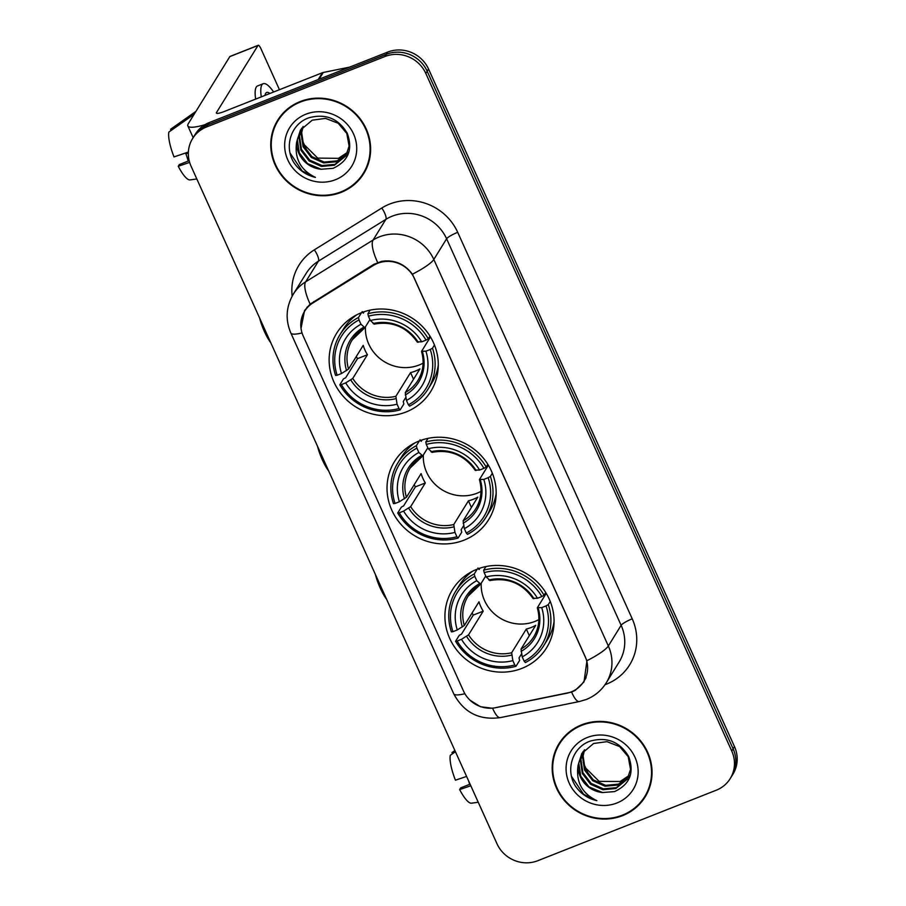 <?xml version="1.0" encoding="UTF-8"?>
<svg xmlns="http://www.w3.org/2000/svg" width="906" height="906" viewBox="0 0 906 906"><rect width="100%" height="100%" fill="white"/><g stroke="black" fill="none" stroke-linecap="round" stroke-linejoin="round"><path stroke-width="1.36" d="M419.206 440.984A55.323 52.582 -148.2 0 0 394.563 461.46A55.323 52.582 -148.2 0 0 400.962 524.359A55.323 52.582 -148.2 0 0 463.997 540.18A55.323 52.582 -148.2 0 0 488.64 519.693A55.323 52.582 -148.2 0 0 482.23 456.805A55.323 52.582 -148.2 0 0 419.206 440.984M477.088 569.195A55.323 52.582 -148.2 0 0 452.456 589.67A55.323 52.582 -148.2 0 0 458.855 652.569A55.323 52.582 -148.2 0 0 521.89 668.39A55.323 52.582 -148.2 0 0 546.522 647.915A55.323 52.582 -148.2 0 0 540.123 585.016A55.323 52.582 -148.2 0 0 477.088 569.195M361.313 312.763A55.323 52.582 -148.2 0 0 336.67 333.249A55.323 52.582 -148.2 0 0 343.068 396.137A55.323 52.582 -148.2 0 0 406.103 411.97A55.323 52.582 -148.2 0 0 430.746 391.483A55.323 52.582 -148.2 0 0 424.348 328.584A55.323 52.582 -148.2 0 0 361.313 312.763M377.7 263.284A28.188 26.784 -148.2 0 0 373.465 265.401L312.955 302.921A28.188 26.784 -148.2 0 0 304.631 311.234A28.188 26.784 -148.2 0 0 303.238 336.092L463.521 691.074A28.188 26.784 -148.2 0 0 495.707 707.677L566.658 693.26A28.188 26.784 -148.2 0 0 583.781 681.471A28.188 26.784 -148.2 0 0 585.174 656.624L414.461 278.527A28.188 26.784 -148.2 0 0 377.7 263.284M300.192 101.563A50.623 48.12 -148.2 0 0 277.644 120.305A50.623 48.12 -148.2 0 0 283.499 177.859A50.623 48.12 -148.2 0 0 341.177 192.344A50.623 48.12 -148.2 0 0 363.725 173.601A50.623 48.12 -148.2 0 0 357.87 116.047A50.623 48.12 -148.2 0 0 300.192 101.563M278.346 119.207A50.623 48.12 -148.2 0 0 274.529 127.621M581.618 724.845A50.623 48.12 -148.2 0 0 559.07 743.588A50.623 48.12 -148.2 0 0 564.925 801.142A50.623 48.12 -148.2 0 0 622.603 815.627A50.623 48.12 -148.2 0 0 645.151 796.884A50.623 48.12 -148.2 0 0 639.296 739.33A50.623 48.12 -148.2 0 0 581.618 724.845M559.761 742.501A50.623 48.12 -148.2 0 0 555.956 750.904M301.019 328.346L304.563 310.565L310.124 304.133L373.51 264.541L381.505 261.381C394.178 259.444 404.484 263.725 412.423 274.212L586.941 660.723L584.008 681.912L575.208 690.395L571.595 692.071L492.604 708.277L480.497 706.748L470.089 700.259M192.593 138.573L195.322 134.167A31.314 29.762 -148.2 0 1 209.275 122.57L387.7 52.084A31.314 29.762 -148.2 0 1 428.549 69.026L734.483 746.589A31.314 29.762 -148.2 0 1 732.931 774.2L731.561 776.408A31.314 29.762 -148.2 0 0 733.113 748.798L427.179 71.234A31.314 29.762 -148.2 0 0 386.33 54.281L207.916 124.779A31.314 29.762 -148.2 0 0 193.963 136.364A31.314 29.762 -148.2 0 1 207.916 124.779L386.33 54.281A31.314 29.762 -148.2 0 1 427.179 71.234L733.113 748.798A31.314 29.762 -148.2 0 1 731.561 776.408L730.202 778.616A31.314 29.762 -148.2 0 0 731.742 751.006L425.809 73.431A31.314 29.762 -148.2 0 0 384.971 56.489L206.545 126.976A31.314 29.762 -148.2 0 0 192.593 138.573A31.314 29.762 -148.2 0 0 191.053 166.183L496.986 843.758A31.314 29.762 -148.2 0 0 537.836 860.7L716.25 790.213A31.314 29.762 -148.2 0 0 730.202 778.616M639.987 802.931A50.623 48.12 -148.2 0 0 645.819 795.774M358.572 179.637A50.623 48.12 -148.2 0 0 364.393 172.48M363.283 173.318A50.102 47.622 -148.2 0 0 357.485 116.364A50.102 47.622 -148.2 0 0 300.407 102.027A50.102 47.622 -148.2 0 0 278.085 120.577A50.102 47.622 -148.2 0 0 283.884 177.542A50.102 47.622 -148.2 0 0 340.973 191.868A50.102 47.622 -148.2 0 0 363.283 173.318L364.654 171.121A50.102 47.622 -148.2 0 0 368.198 164.077M347.678 152.208L338.436 158.335L317.723 158.108L302.638 143.114M338.436 158.335A26.093 24.802 -148.2 0 0 338.765 158.222A26.093 24.802 -148.2 0 0 347.723 152.072M346.828 154.111L336.59 161.721L323.612 162.933L311.336 157.474L303.091 146.727L301.132 133.499L302.83 126.874M347.055 153.646L337.134 160.849L324.155 162.061L311.879 156.602L303.635 145.855L301.675 132.616L303.182 126.478M296.67 141.982A26.093 24.802 -148.2 0 0 321.12 169.252L333.114 168.323C348.425 161.166 353.136 149.445 347.213 133.171C338.38 118.493 325.673 113.352 309.082 117.746C290.973 123.624 283.669 146.851 294.088 162.921C299.354 170.475 306.477 175.288 315.435 177.383C300.498 170.147 294.246 158.346 296.67 141.982L300.373 130.192L312.208 120.181L325.548 118.392L338.187 123.261L346.794 133.431L349.104 146.081L345.832 155.911L334.416 165.232L321.449 166.444L309.173 160.974L300.917 150.226L298.969 136.999L301.528 128.482M346.092 155.47L334.96 164.348L321.992 165.56L309.716 160.102L301.46 149.354L299.512 136.127L301.834 128.074M321.12 169.252L307.542 163.601L299.297 152.854L297.338 139.626L300.645 129.762M305.9 114.201A36.534 34.722 -148.2 0 0 287.814 159.932A36.534 34.722 -148.2 0 0 335.48 179.705A36.534 34.722 -148.2 0 0 353.555 133.963A36.534 34.722 -148.2 0 0 305.9 114.201M284.167 112.061A50.102 47.622 -148.2 0 0 279.456 118.369L278.085 120.577M315.435 177.383L302.185 170.996L290.135 153.193M204.892 124.734A41.755 7.497 155.7 0 1 187.859 125.945A41.755 7.497 155.7 0 1 188.357 123.601L229.83 56.602A5.221 1.325 -111.6 0 1 230.022 56.432L258.199 45.3A5.221 1.325 68.4 0 0 258.006 45.47L216.523 112.48A10.442 1.869 -24.3 0 0 216.398 113.057A10.442 1.869 -24.3 0 0 224.212 111.529L322.4 72.729A5.221 4.96 31.8 0 1 323.249 72.48L349.637 67.112M306.262 149.196A5.221 1.325 68.4 0 0 305.764 147.972L301.766 139.116M279.444 89.705L260.973 48.777A5.221 1.325 68.4 0 0 258.199 45.3M269.897 93.477A26.093 6.614 68.4 0 0 266.681 92.446A26.093 6.614 68.4 0 0 265.028 95.402M188.38 152.038L174.009 156.919A27.135 6.886 68.4 0 1 168.844 132.061L194.156 114.224M189.161 160.679L179.286 164.586L178.244 166.274L189.626 162.401M178.244 166.274A27.135 6.886 68.4 0 0 190.045 179.909L196.817 178.958M188.199 161.064A20.872 5.289 68.4 0 0 185.9 153.907L188.335 152.944M186.704 152.604L185.9 153.907M273.635 91.993A35.493 9.003 68.4 0 0 263.227 83.714L257.587 85.934A35.493 9.003 68.4 0 0 255.651 99.105M263.227 83.714A35.493 9.003 68.4 0 0 261.29 96.874M195.877 111.449A34.451 8.732 68.4 0 0 195.719 111.529L170.554 129.309L171.087 130.475M644.71 796.612A50.102 47.622 -148.2 0 0 638.911 739.647A50.102 47.622 -148.2 0 0 581.833 725.321A50.102 47.622 -148.2 0 0 559.512 743.871A50.102 47.622 -148.2 0 0 565.31 800.825A50.102 47.622 -148.2 0 0 622.388 815.162A50.102 47.622 -148.2 0 0 644.71 796.612L646.08 794.403A50.102 47.622 -148.2 0 0 649.625 787.359M619.863 781.629A26.093 24.802 -148.2 0 0 620.18 781.504L599.149 781.391L584.064 766.397M628.254 777.393L618.017 785.015L605.038 786.227L592.762 780.757L584.517 770.009L582.558 756.782L584.257 750.157M628.481 776.929L618.56 784.132L605.582 785.343L593.305 779.885L585.061 769.137L583.102 755.91L584.608 749.772M578.096 765.264A26.093 24.802 -148.2 0 0 602.547 792.535L614.528 791.606C629.851 784.449 634.551 772.739 628.639 756.465C619.806 741.788 607.099 736.635 590.508 741.029C572.399 746.918 565.095 770.134 575.514 786.204C580.78 793.758 587.892 798.582 596.861 800.678C581.924 793.441 575.672 781.64 578.096 765.264L581.799 753.475L593.634 743.475L606.963 741.674L619.613 746.555L628.22 756.714L630.531 769.364L627.258 779.194L615.842 788.514L602.875 789.726L590.599 784.268L582.343 773.52L580.395 760.281L582.954 751.776M627.518 778.752L616.386 787.642L603.419 788.854L591.131 783.384L582.886 772.637L580.927 759.409L583.26 751.357M602.547 792.535L588.968 786.895L580.723 776.148L578.764 762.909L582.071 753.045M629.092 775.491L620.18 781.504A26.093 24.802 -148.2 0 0 629.149 775.355M587.326 737.484A36.534 34.722 -148.2 0 0 569.24 783.226A36.534 34.722 -148.2 0 0 616.895 802.999A36.534 34.722 -148.2 0 0 634.981 757.257A36.534 34.722 -148.2 0 0 587.326 737.484M565.593 735.344A50.102 47.622 -148.2 0 0 560.871 741.663L559.512 743.871M596.861 800.678L583.611 794.29L571.561 776.476M270.769 342.74A22.967 5.821 -111.6 0 1 264.427 331.585A22.967 5.821 -111.6 0 1 259.603 318.006M365.458 326.783A38.618 36.704 -148.2 0 0 419.138 365.005A38.618 36.704 -148.2 0 0 423.102 363.17M405.809 397.394L403.238 401.539L403.861 403.951L400.203 409.852L399.014 408.527A49.683 47.225 -148.2 0 1 341.369 384.608L345.718 382.887A44.881 42.661 -148.2 0 0 397.055 404.189L395.877 396.307L410.554 372.615A38.618 36.704 -148.2 0 0 415.39 371.075A38.618 36.704 -148.2 0 0 419.942 368.901L405.276 392.592L406.454 400.475A44.881 42.661 -148.2 0 0 425.922 351.2L430.271 349.478A49.683 47.225 -148.2 0 1 408.402 404.812L409.591 406.137A51.778 49.207 -148.2 0 0 428.074 389.07A51.778 49.207 -148.2 0 0 432.502 348.187L430.271 349.478M359.014 319.92L358.504 317.485A51.778 49.207 -148.2 0 0 340.033 334.563A51.778 49.207 -148.2 0 0 335.594 375.446L337.145 375.254A49.683 47.225 -148.2 0 1 359.014 319.92L360.962 324.246A44.881 42.661 -148.2 0 0 341.494 373.532L348.55 369.059L363.215 345.367A38.618 36.704 -148.2 0 0 367.44 354.733L352.774 378.425L345.718 382.887M369.92 319.58L364.903 327.689L352.253 339.818A38.618 36.704 -148.2 0 0 348.55 369.059M341.369 384.608L339.818 384.801L343.476 378.901L345.73 377.677L357.508 358.651A49.581 47.123 31.8 0 1 356.318 356.5M362.151 311.585L363.317 313.125L364.189 311.721M428.074 389.07L431.72 383.159A51.778 49.207 -148.2 0 0 438.289 365.073M356.941 314.722A51.778 49.207 -148.2 0 0 343.68 328.663L340.033 334.563M434.461 345.016L432.502 348.187M339.818 384.801A51.778 49.207 -148.2 0 0 400.203 409.852M358.504 317.485L361.46 312.706M408.402 404.812L406.454 400.475M397.055 404.189L399.014 408.527M341.494 373.532L337.145 375.254M425.922 351.2L421.63 351.222L430.463 336.941M364.903 327.689L360.962 324.246M405.288 394.948A40.147 38.165 -148.2 0 0 422.411 351.641L421.63 351.222M370.146 310.135L367.893 313.782L368.402 316.205A49.683 47.225 -148.2 0 1 426.047 340.124L428.278 338.821A51.778 49.207 -148.2 0 0 367.893 313.782M428.278 338.821L429.954 336.115M426.047 340.124L421.698 341.845A44.881 42.661 -148.2 0 0 370.361 320.543L368.402 316.205M417.394 341.856L421.698 341.845M370.361 320.543L374.291 323.974M357.508 358.651L367.44 354.733M410.554 372.615L413.544 379.24M328.663 470.961A22.967 5.821 -111.6 0 1 322.321 459.806A22.967 5.821 -111.6 0 1 317.485 446.216M423.351 454.993A38.618 36.704 -148.2 0 0 477.032 493.226A38.618 36.704 -148.2 0 0 480.995 491.38M463.691 525.605L461.131 529.75L461.754 532.162L458.096 538.062L456.907 536.737A49.683 47.225 -148.2 0 1 399.263 512.819L403.6 511.109A44.881 42.661 -148.2 0 0 454.948 532.4L453.77 524.517L468.436 500.825A38.618 36.704 -148.2 0 0 473.283 499.285A38.618 36.704 -148.2 0 0 477.824 497.111L463.159 520.803L464.336 528.696A44.881 42.661 -148.2 0 0 483.815 479.41L488.164 477.7A49.683 47.225 -148.2 0 1 466.296 533.022L467.485 534.359A51.778 49.207 -148.2 0 0 485.956 517.281A51.778 49.207 -148.2 0 0 490.395 476.397L488.164 477.7M416.896 448.13L416.398 445.695A51.778 49.207 -148.2 0 0 397.915 462.773A51.778 49.207 -148.2 0 0 393.487 503.657L395.039 503.464A49.683 47.225 -148.2 0 1 416.896 448.13L418.855 452.468A44.881 42.661 -148.2 0 0 399.376 501.743L406.432 497.281L421.109 473.578A38.618 36.704 -148.2 0 0 425.333 482.943L410.667 506.635L403.6 511.109M427.813 447.791L422.785 455.899L410.135 468.028A38.618 36.704 -148.2 0 0 406.432 497.281M399.263 512.819L397.711 513.011L401.369 507.111L403.623 505.888L415.401 486.862A49.581 47.123 31.8 0 1 414.212 484.71M420.044 439.795L421.211 441.335L422.071 439.942M485.956 517.281L489.614 511.38A51.778 49.207 -148.2 0 0 496.171 493.294M414.835 442.943A51.778 49.207 -148.2 0 0 401.573 456.873L397.915 462.773M492.354 473.238L490.395 476.397M397.711 513.011A51.778 49.207 -148.2 0 0 458.096 538.062M416.398 445.695L419.353 440.916M466.296 533.022L464.336 528.696M454.948 532.4L456.907 536.737M399.376 501.743L395.039 503.464M483.815 479.41L479.512 479.433L488.357 465.152M422.785 455.899L418.855 452.468M463.181 523.17A40.147 38.165 -148.2 0 0 480.305 479.863L479.512 479.433M428.04 438.345L425.786 441.992L426.296 444.427A49.683 47.225 -148.2 0 1 483.94 468.334L486.171 467.043A51.778 49.207 -148.2 0 0 425.786 441.992M486.171 467.043L487.847 464.325M483.94 468.334L479.591 470.055A44.881 42.661 -148.2 0 0 428.244 448.753L426.296 444.427M475.288 470.078L479.591 470.055M428.244 448.753L432.185 452.185M415.401 486.862L425.333 482.943M468.436 500.825L471.426 507.451M386.545 599.172A22.967 5.821 -111.6 0 1 380.214 588.017A22.967 5.821 -111.6 0 1 375.378 574.427M481.233 583.215A38.618 36.704 -148.2 0 0 534.925 621.437A38.618 36.704 -148.2 0 0 538.877 619.591M521.584 653.815L519.025 657.96L519.636 660.383L515.99 666.284L514.801 664.947A49.683 47.225 -148.2 0 1 457.145 641.029L461.494 639.319A44.881 42.661 -148.2 0 0 512.841 660.621L511.664 652.728L526.329 629.036A38.618 36.704 -148.2 0 0 531.165 627.507A38.618 36.704 -148.2 0 0 535.718 625.333L521.052 649.024L522.23 656.907A44.881 42.661 -148.2 0 0 541.709 607.632L546.058 605.91A49.683 47.225 -148.2 0 1 524.189 661.244L525.378 662.569A51.778 49.207 -148.2 0 0 543.849 645.491A51.778 49.207 -148.2 0 0 548.289 604.608L546.058 605.91M474.789 576.352L474.28 573.917A51.778 49.207 -148.2 0 0 455.809 590.995A51.778 49.207 -148.2 0 0 451.381 631.867L452.921 631.675A49.683 47.225 -148.2 0 1 474.789 576.352L476.749 580.678A44.881 42.661 -148.2 0 0 457.27 629.953L464.325 625.491L478.991 601.799A38.618 36.704 -148.2 0 0 483.215 611.154L468.549 634.846L461.494 639.319M485.707 576.001L480.678 584.11L468.028 596.239A38.618 36.704 -148.2 0 0 464.325 625.491M457.145 641.029L455.605 641.233L459.251 635.332L461.516 634.109L473.294 615.083A49.581 47.123 31.8 0 1 472.105 612.92M477.938 568.017L479.104 569.546L479.965 568.153M543.849 645.491L547.507 639.591A51.778 49.207 -148.2 0 0 554.064 621.505M472.728 571.154A51.778 49.207 -148.2 0 0 459.467 585.095L455.809 590.995M550.248 601.448L548.289 604.608M455.605 641.233A51.778 49.207 -148.2 0 0 515.99 666.284M474.28 573.917L477.247 569.138M524.189 661.244L522.23 656.907M512.841 660.621L514.801 664.947M457.27 629.953L452.921 631.675M541.709 607.632L537.405 607.643L546.239 593.373M480.678 584.11L476.749 580.678M521.075 651.38A40.147 38.165 -148.2 0 0 538.187 608.073L537.405 607.643M485.933 566.556L483.668 570.202L484.178 572.637A49.683 47.225 -148.2 0 1 541.833 596.556L544.053 595.253A51.778 49.207 -148.2 0 0 483.668 570.202M544.053 595.253L545.74 592.547M541.833 596.556L537.485 598.266A44.881 42.661 -148.2 0 0 486.137 576.963L484.178 572.637M533.181 598.288L537.485 598.266M486.137 576.963L490.067 580.406M473.294 615.083L483.215 611.154M526.329 629.036L529.319 635.661M587.688 772.49A5.221 1.325 68.4 0 0 587.19 771.266L583.181 762.41M466.579 776.419L455.435 780.202A27.135 6.886 68.4 0 1 450.271 755.344L455.424 751.708M470.078 784.166L460.712 787.869L459.659 789.568L470.803 785.774M459.659 789.568A27.135 6.886 68.4 0 0 471.471 803.192L478.243 802.252M469.625 784.347A20.872 5.289 68.4 0 0 468.651 781.006M454.891 750.53L451.981 752.592L452.513 753.769M373.465 265.401L374.303 264.065M312.955 302.921L313.804 301.551M292.174 296.115A52.186 49.603 31.8 0 1 314.371 249.818L381.8 208.006A52.186 49.603 31.8 0 1 457.711 232.321L632.229 618.832A10.442 1.869 -24.3 0 0 621.131 625.299L446.613 238.788A41.755 39.683 -148.2 0 0 392.151 216.194A41.755 39.683 -148.2 0 0 385.888 219.343L318.448 261.143A41.755 39.683 -148.2 0 0 306.126 273.465L293.317 294.144A41.755 39.683 31.8 0 1 305.65 281.823A36.534 10.26 58.2 0 0 310.124 304.133M632.229 618.832A52.186 49.603 31.8 0 1 606.408 684.177A52.186 49.603 31.8 0 1 605.015 684.698M619.07 662.116A41.755 39.683 -148.2 0 0 621.131 625.299L608.334 645.978A41.755 39.683 31.8 0 1 606.273 682.796L619.07 662.116M314.371 249.818A10.442 2.933 -121.8 0 1 318.448 261.143L305.65 281.823L373.091 240.022A41.755 39.683 31.8 0 1 379.354 236.874A41.755 39.683 31.8 0 1 433.815 259.467A36.534 6.557 155.7 0 1 412.423 274.212M377.643 262.502A36.534 10.26 58.2 0 1 373.091 240.022L385.888 219.343A10.442 2.933 -121.8 0 0 381.8 208.006M586.941 660.723A36.534 6.557 -24.3 0 0 608.334 645.978L433.815 259.467L446.613 238.788A10.442 1.869 -24.3 0 1 457.711 232.321M464.88 693.724A36.534 6.557 155.7 0 1 453.725 693.77L290.826 333A36.534 6.557 -24.3 0 0 302.038 332.944M492.604 708.277A36.534 7.984 78.5 0 0 500.259 717.62C479.206 720.463 463.691 712.512 453.725 693.77M571.595 692.071A36.534 7.984 78.5 0 0 579.308 701.55L500.259 717.62M731.742 751.006L734.483 746.589M425.809 73.431L428.549 69.026M384.971 56.489L387.7 52.084M206.545 126.976L209.275 122.57M216.919 113.352L216.523 112.48M318.187 79.547L322.4 72.729M258.006 45.47L229.83 56.602M323.249 72.48L319.093 79.184M352.774 378.425A38.618 36.704 -148.2 0 0 395.877 396.307M364.552 327.881A38.618 36.704 -148.2 0 0 352.253 339.818M350.781 379.942A40.147 38.165 -148.2 0 0 395.899 398.663M363.668 327.281A40.147 38.165 -148.2 0 0 346.556 370.588M405.276 392.592A38.618 36.704 -148.2 0 0 417.926 380.463C423.249 371.573 424.461 361.913 421.55 351.483M418.187 342.287A40.147 38.165 -148.2 0 0 373.057 323.567M410.667 506.635A38.618 36.704 -148.2 0 0 453.77 524.517M422.445 456.092A38.618 36.704 -148.2 0 0 410.135 468.028M408.674 508.153A40.147 38.165 -148.2 0 0 453.793 526.873M421.562 455.492A40.147 38.165 -148.2 0 0 404.45 498.798M463.159 520.803A38.618 36.704 -148.2 0 0 475.809 508.685C481.143 499.784 482.354 490.123 479.444 479.704M476.069 470.497A40.147 38.165 -148.2 0 0 430.95 451.777M468.549 634.846A38.618 36.704 -148.2 0 0 511.664 652.728M480.339 584.313A38.618 36.704 -148.2 0 0 468.028 596.239M466.567 636.374A40.147 38.165 -148.2 0 0 511.686 655.095M479.455 583.702A40.147 38.165 -148.2 0 0 462.332 627.009M521.052 649.024A38.618 36.704 -148.2 0 0 533.702 636.895C539.036 627.994 540.248 618.334 537.337 607.915M533.962 598.719A40.147 38.165 -148.2 0 0 488.844 579.999M304.631 311.234L307.383 306.794M583.781 681.471L586.08 677.756M579.308 701.55L586.307 699.477C594.755 696.068 601.403 690.508 606.273 682.796M290.826 333C285.209 319.659 286.036 306.704 293.317 294.144M193.159 137.667L187.859 125.945M438.142 368.629L437.315 369.965M353.827 316.432L353 317.768M374.053 324.167C392.083 320.86 406.522 326.862 417.349 342.174M496.035 496.839L495.208 498.175M411.72 444.653L410.894 445.99M431.947 452.377C449.976 449.07 464.404 455.072 475.242 470.384M553.928 625.061L553.102 626.397M469.614 572.864L468.787 574.2M489.829 580.587C507.87 577.292 522.298 583.294 533.136 598.594"/></g></svg>
